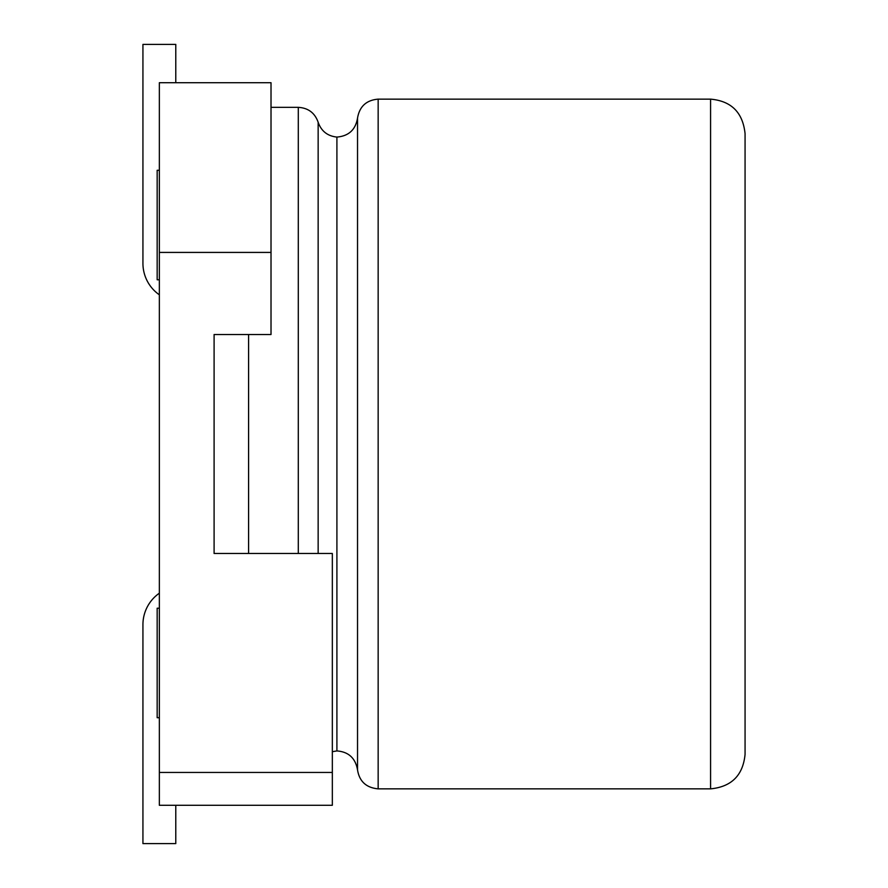 <?xml version="1.0" encoding="UTF-8"?>
<svg xmlns="http://www.w3.org/2000/svg" width="888" height="888" viewBox="0 0 888 888"><rect width="100%" height="100%" fill="white"/><g stroke="black" fill="none" stroke-linecap="round" stroke-linejoin="round"><path stroke-width="1.33" d="M745.065 305.783L745.065 287.945M175.78 82.717L175.78 44.4L142.935 44.4L142.935 263.359A38.317 38.317 0 0 0 159.352 294.805M175.78 805.283L175.78 843.6L142.935 843.6L142.935 624.641A38.317 38.317 0 0 1 159.352 593.195M271.018 252.414L271.018 334.521L214.097 334.521L214.097 553.479L214.097 334.521L214.097 553.479L332.334 553.479L332.334 805.283L159.352 805.283L159.352 82.717L271.018 82.717L271.018 252.414L159.352 252.414M710.578 99.145L378.155 99.145L378.155 788.855L710.578 788.855L710.578 99.145C731.335 100.988 742.834 112.487 745.065 133.622L745.065 754.378C743.023 775.324 731.534 786.812 710.578 788.855M378.155 99.145C366.378 100.133 359.507 106.46 357.531 118.104C355.555 129.759 348.684 136.075 336.907 137.074C327.517 136.086 321.267 131.135 318.148 122.222C314.818 112.887 308.203 107.925 298.29 107.348L271.018 107.348M336.907 137.074L336.907 750.926C348.573 751.814 355.444 758.141 357.531 769.896C359.396 781.44 366.267 787.756 378.155 788.855M159.352 608.225L157.165 608.225L157.165 717.704L159.352 717.704M159.352 279.776L157.165 279.776L157.165 170.296L159.352 170.296M298.29 553.479L298.29 107.348M248.585 334.521L248.585 553.479M357.531 118.104L357.531 769.896M318.148 122.222L318.148 553.479M332.334 772.438L159.352 772.438M332.334 751.692L336.907 750.926"/></g></svg>
